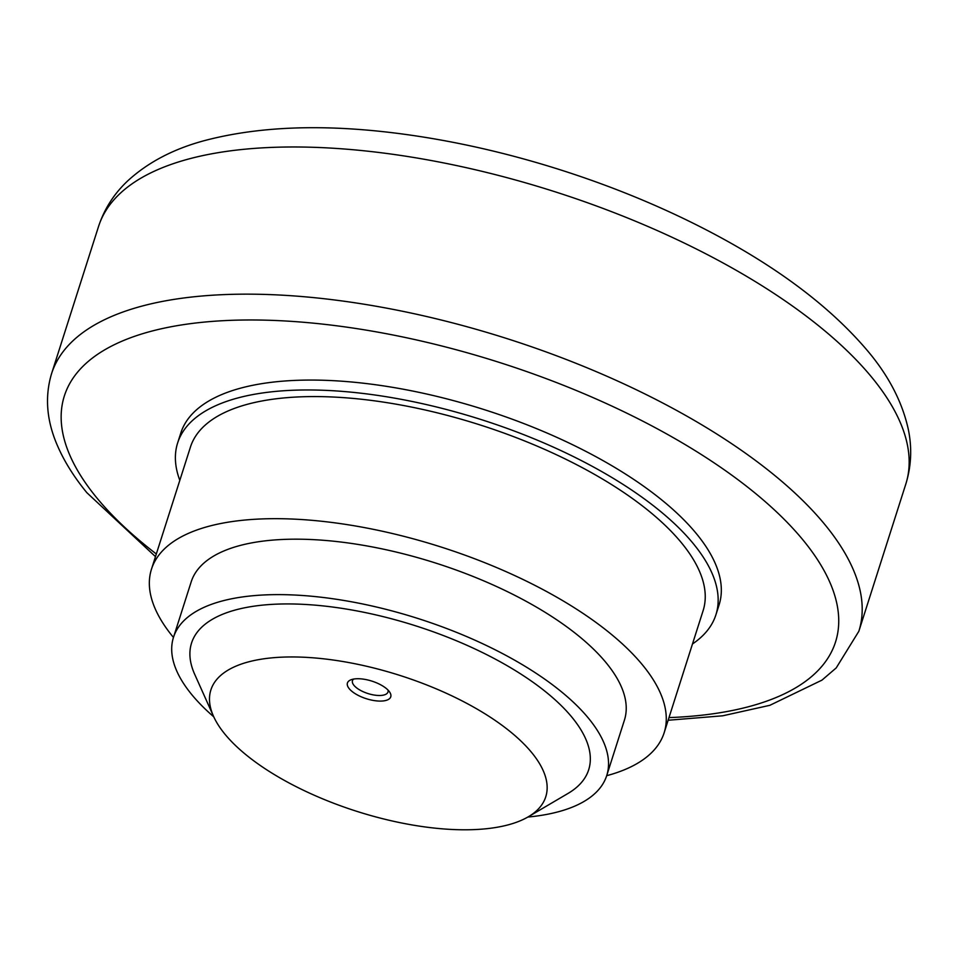 <?xml version="1.0" encoding="UTF-8"?>
<svg xmlns="http://www.w3.org/2000/svg" width="957" height="957" viewBox="0 0 957 957"><rect width="100%" height="100%" fill="white"/><g stroke="black" fill="none" stroke-linecap="round" stroke-linejoin="round"><path stroke-width="1.44" d="M606.69 775.696A269.073 109.134 -162.3 0 0 664.146 732.775A269.073 109.134 -162.3 0 0 642.925 665.438A269.073 109.134 -162.3 0 0 369.235 528.515A269.073 109.134 -162.3 0 0 151.481 569.164A269.073 109.134 -162.3 0 0 172.691 636.513A269.073 109.134 -162.3 0 0 173.456 637.434M664.146 732.775L703.108 610.674A269.073 109.134 -162.3 0 0 681.898 543.337A269.073 109.134 -162.3 0 0 408.196 406.414A269.073 109.134 -162.3 0 0 190.443 447.063L151.481 569.164M173.504 637.278L191.197 581.844A227.383 92.231 17.7 0 1 375.204 547.488A227.383 92.231 17.7 0 1 606.499 663.201A227.383 92.231 17.7 0 1 624.431 720.107L606.738 775.541A227.383 92.231 -162.3 0 0 588.806 718.635A227.383 92.231 -162.3 0 0 357.511 602.934A227.383 92.231 -162.3 0 0 173.504 637.278A227.383 92.231 -162.3 0 0 191.424 694.184A227.383 92.231 -162.3 0 0 213.746 716.805M213.543 716.338L194.714 674.362A208.435 84.539 17.7 0 1 306.946 604.549A208.435 84.539 17.7 0 1 535.119 683.753A208.435 84.539 17.7 0 1 567.968 793.473L528.3 816.788A175.765 71.297 -162.3 0 0 500.595 724.258A175.765 71.297 -162.3 0 0 308.19 657.471A175.765 71.297 -162.3 0 0 213.543 716.338A175.765 71.297 -162.3 0 0 448.462 829.276A175.765 71.297 -162.3 0 0 528.3 816.788M692.485 643.965A282.518 114.589 -162.3 0 0 715.92 614.765A282.518 114.589 -162.3 0 0 693.646 544.066A282.518 114.589 -162.3 0 0 406.27 400.301A282.518 114.589 -162.3 0 0 177.631 442.971A282.518 114.589 -162.3 0 0 179.82 480.354M177.631 442.971L180.789 433.078A282.518 114.589 17.7 0 1 409.429 390.396A282.518 114.589 17.7 0 1 696.804 534.162A282.518 114.589 17.7 0 1 719.09 604.872L715.92 614.765M388.016 690.069A18.638 7.56 17.7 0 1 388.075 690.392A18.638 7.56 17.7 0 1 387.992 692.007A18.638 7.56 17.7 0 1 369.797 694.088A18.638 7.56 17.7 0 1 352.391 682.281A18.638 7.56 17.7 0 1 352.475 680.666A18.638 7.56 17.7 0 1 353.576 679.087M390.863 694.854A22.741 9.223 17.7 0 1 370.826 699.938A22.741 9.223 17.7 0 1 347.319 684.961A22.741 9.223 17.7 0 1 350.92 679.817A22.741 9.223 17.7 0 1 371.902 681.121A22.741 9.223 17.7 0 1 389.75 692.21A22.741 9.223 17.7 0 1 390.863 694.854M527.869 817.051A227.383 92.231 -162.3 0 0 606.738 775.541M668.142 720.25L722.714 715.8L769.859 705.309L821.955 680.14L836.215 667.914L858.836 631.285A423.688 171.853 -162.3 0 0 825.424 525.249A423.688 171.853 -162.3 0 0 286.143 295.402A423.688 171.853 -162.3 0 0 51.57 373.661C44.608 396.892 46.618 420.996 57.599 445.986C64.382 461.609 74.144 477.172 86.86 492.699L155.477 556.639M668.979 717.606A404.739 164.161 -162.3 0 0 803.605 540.729A404.739 164.161 -162.3 0 0 288.44 321.169A404.739 164.161 -162.3 0 0 96.274 497.209A404.739 164.161 -162.3 0 0 156.326 553.995M333.108 148.227A423.688 171.853 -162.3 0 0 98.547 226.474C104.361 208.829 114.158 193.565 127.927 180.682C148.287 162.092 174.066 148.658 205.253 140.404C266.596 124.386 340.812 123.513 427.875 137.796C471.837 145.057 516.062 155.752 560.539 169.891C605.745 184.306 648.679 201.449 689.339 221.342C768.256 260.065 828.02 303.632 868.633 352.068C889.149 376.711 902.355 402.407 908.265 429.167C912.165 447.84 911.339 466.155 905.801 484.11A423.688 171.853 -162.3 0 0 872.401 378.075A423.688 171.853 -162.3 0 0 333.108 148.227M51.57 373.661L98.547 226.474M858.836 631.285L905.801 484.11"/></g></svg>
